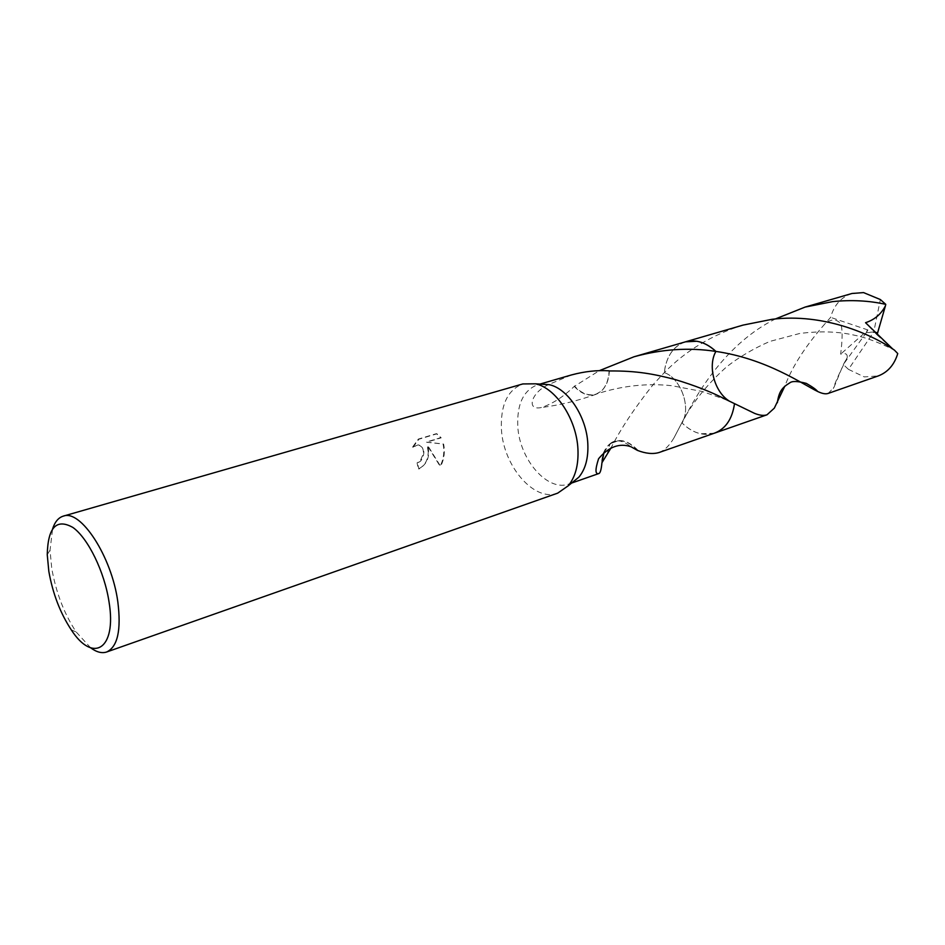 <?xml version="1.0" encoding="UTF-8"?>
<svg xmlns="http://www.w3.org/2000/svg" width="945" height="945" viewBox="0 0 945 945"><rect width="100%" height="100%" fill="white"/><g stroke="black" fill="none" stroke-linecap="round" stroke-linejoin="round"><path stroke-width="0.71" stroke-dasharray="4.72 3.54" d="M557.727 493.125C534.48 502.409 503.342 466.228 501.441 429.538C500.389 405.145 507.512 389.954 522.821 383.942M572.186 482.576L569.138 483.923C547.84 492.38 519.396 459.601 517.777 426.254C516.891 404.129 523.447 390.309 537.457 384.816L540.729 384.142M428.239 452.123L427.187 445.355L440.086 466.216C443.087 460.534 444.268 454.25 443.63 447.375L443.087 443.937L426.124 442.095L440.665 437.689L436.401 433.66L418.304 439.094L412.563 447.091L418.103 444.894C421.848 445.579 423.62 448.485 423.384 453.612L420.265 460.877L417.088 462.873L418.292 468.897C424.588 466.145 427.896 460.558 428.239 452.123M90.649 647.833L76.179 631.981C64.118 613.671 55.968 592.42 51.727 568.228L50.026 550.132L52.613 528.822M571.323 374.976L548.667 384.544M548.513 384.627C531.244 392.34 525.94 410.803 541.107 407.579C552.01 404.141 563.055 397.089 574.265 386.399L599.224 370.712M659.031 452.525C664.583 450.422 669.592 445.485 674.068 437.7L684.003 418.659C689.803 402.57 678.982 377.327 664.288 372.625L665.079 367.404C668.103 353.891 674.907 345.362 685.479 341.83M743.195 325.068C712.235 334.684 685.94 350.536 664.288 372.625L653.42 384.296C634.851 407.579 620.747 428.746 611.12 447.776M413.083 447.233L418.848 439.236L436.933 433.802L441.197 437.83L426.644 442.248L443.607 444.079C445.154 451.899 444.162 459.317 440.618 466.369L427.707 445.508C430.365 456.187 427.4 464.03 418.812 469.051L417.595 463.026L420.773 461.018C425.51 453.163 424.801 447.835 418.623 445.048L412.563 447.091M637.556 449.95C627.728 440.004 618.562 437.937 610.045 443.748L618.479 440.724C624.562 440.571 630.48 443.382 636.233 449.147M603.949 452.431L609.69 444.032C604.729 448.237 602.024 454.651 601.587 463.263L601.87 463.404M714.644 433.082C703.978 436.342 693.5 433.342 683.2 424.092L682.125 423.053C697.079 392.14 726.729 343.224 775.361 318.961M714.255 433.223C703.694 436.259 693.346 433.212 683.2 424.092L682.125 423.053C687.806 428.64 693.937 432.208 700.493 433.755L714.089 433.282M684.912 341.995C673.135 346.425 666.26 356.631 664.288 372.625L665.079 367.392C668.056 354.08 674.718 345.598 685.078 341.948M729.599 401.306L734.501 403.751L728.749 400.739C714.231 391.289 707.557 365.715 715.92 351.41M609.36 370.96C608.875 380.008 606.123 386.765 601.138 391.23L596.212 394.089C588.747 396.298 581.482 393.592 574.43 385.985M574.265 386.399C581.399 394.006 588.711 396.616 596.189 394.254L601.162 391.206C606.028 386.659 608.674 379.855 609.076 370.83M828.163 393.427L833.915 387.474L843.342 364.569L847.228 357.564C847.559 353.891 845.373 352.745 840.648 354.139C842.621 338.523 842.597 328.328 840.566 323.544C836.431 318.843 831.305 318.831 825.198 323.533C805.518 345.941 792.075 366.814 784.858 386.115M878.011 332.368L873.759 331.943L848.468 369.365L843.342 364.569M848.468 369.365L864.297 376.925L878.307 375.909M851.988 293.482C841.133 297.143 834.01 305.105 830.631 317.366L825.198 323.533M664.288 372.625C678.959 377.291 689.826 402.57 684.003 418.659L682.125 423.053M892.848 349.095L893.332 349.544C895.293 351.268 895.671 351.469 894.431 350.122M844.417 362.974L866.352 332.534L873.759 331.943L880.374 299.553M866.352 332.534L867.923 329.97L840.648 354.139M877.243 334.105L876.925 334.79L865.549 322.706M877.929 332.392L866.281 332.557M876.925 334.79L897.75 353.56M867.923 329.97L830.631 317.366M47.25 554.691L50.026 550.132M539.949 384.095L537.457 384.816M610.045 443.748C615.384 439.047 622.401 440.063 631.095 446.796M607.292 454.297L608.604 447.02C610.742 445.39 606.784 443.748 618.479 440.724M674.068 437.7L684.003 418.659C694.327 400.385 708.431 383.197 726.339 367.085C738.872 357.175 753.378 348.622 769.856 341.417L799.801 333.455C820.213 330.904 838.487 331.506 854.623 335.251C864.829 337.223 877.74 341.984 893.332 349.544M571.583 483.072L569.138 483.923M727.201 400.113L702.3 391.513L672.214 385.761C646.959 382.997 621.633 385.773 596.212 394.089M596.189 394.254C578.305 400.668 559.948 405.11 541.107 407.579M71.277 629.866L76.179 631.981M847.228 357.564C839.621 372.46 834.99 382.772 833.325 388.513"/><path stroke-width="1.42" d="M52.613 528.822C54.916 521.841 58.46 517.624 63.244 516.147L522.821 383.942L535.543 383.812C555.908 387.993 576.568 419.332 577.927 449.029C578.671 464.857 575.41 477.13 568.158 485.848L557.727 493.125L106.667 651.991C101.918 653.562 96.579 652.18 90.649 647.833M540.729 384.142L549.234 384.674C567.874 388.489 586.632 416.828 587.814 443.737C588.463 458.089 585.463 469.252 578.812 477.213L572.186 482.576M63.244 516.147C80.632 508.977 111.758 556.629 117.818 601.764C121.362 630.102 117.641 646.841 106.667 651.991M48.821 571.312L47.25 554.691C47.9 527.298 56.464 518.226 72.93 527.475C88.133 538.284 104.576 571.973 109.065 602.13C116.861 649.274 93.047 663.697 71.277 629.866C60.232 613.057 52.743 593.531 48.821 571.312M784.858 386.115L774.321 408.145L767.009 414.796C763.867 415.883 759.745 415.422 754.618 413.39L724.177 398.625C710.77 391.738 694.421 385.371 675.108 379.536C654.424 374.161 637.45 370.723 609.36 370.96L609.076 370.83C597.252 370.015 584.671 371.397 571.323 374.976L539.949 384.095M599.224 370.712L633.977 356.785C661.819 349.095 689.129 347.299 715.92 351.422C707.569 365.715 714.231 391.277 728.749 400.739L729.599 401.306M633.977 356.785L685.479 341.83C695.709 339.16 705.856 342.35 715.92 351.422L715.92 351.422C766.867 358.828 802.695 384.296 817.614 391.454C822.138 393.64 825.646 394.301 828.163 393.427L878.307 375.909C887.863 372.212 894.336 364.77 897.75 353.56L894.431 350.122C871.928 334.376 823.756 312.866 772.065 319.304L743.195 325.068L685.479 341.818L696.902 341.251C703.576 342.433 709.919 345.823 715.92 351.41C705.702 342.22 695.414 339.066 685.078 341.948M636.233 449.147L637.367 450.363L631.095 446.796C619.518 442.768 608.686 446.749 598.587 458.727C594.96 469.937 595.149 474.839 599.154 473.433C600.382 472.583 601.292 469.24 601.87 463.404L603.949 452.431M611.12 447.776L601.894 462.778M637.367 450.363C645.718 453.6 652.936 454.309 659.031 452.525L714.089 433.282M734.489 403.751C732.233 419.037 725.618 428.806 714.644 433.082C725.618 428.817 732.233 419.037 734.501 403.763C732.186 419.249 725.441 429.077 714.255 433.223M775.361 318.961L805.093 307.09L832.687 301.609C851.398 299.719 869.081 300.64 885.76 304.361L885.453 305.79C881.189 314.118 874.562 319.753 865.549 322.706L892.848 349.095M805.093 307.09L851.988 293.482L863.553 292.596L880.374 299.553L885.76 304.361M885.453 305.79L877.243 334.105M549.234 384.674L535.543 383.812M599.154 473.433L571.583 483.072M754.618 413.39L727.201 400.113M578.812 477.213L568.158 485.848M767.009 414.796L714.656 433.093M777.345 402.747C779.023 390.568 782.932 387.143 789.725 382.902C792.064 380.894 797.592 381.059 806.309 383.386C812.499 386.93 816.267 389.612 817.614 391.454"/></g></svg>
